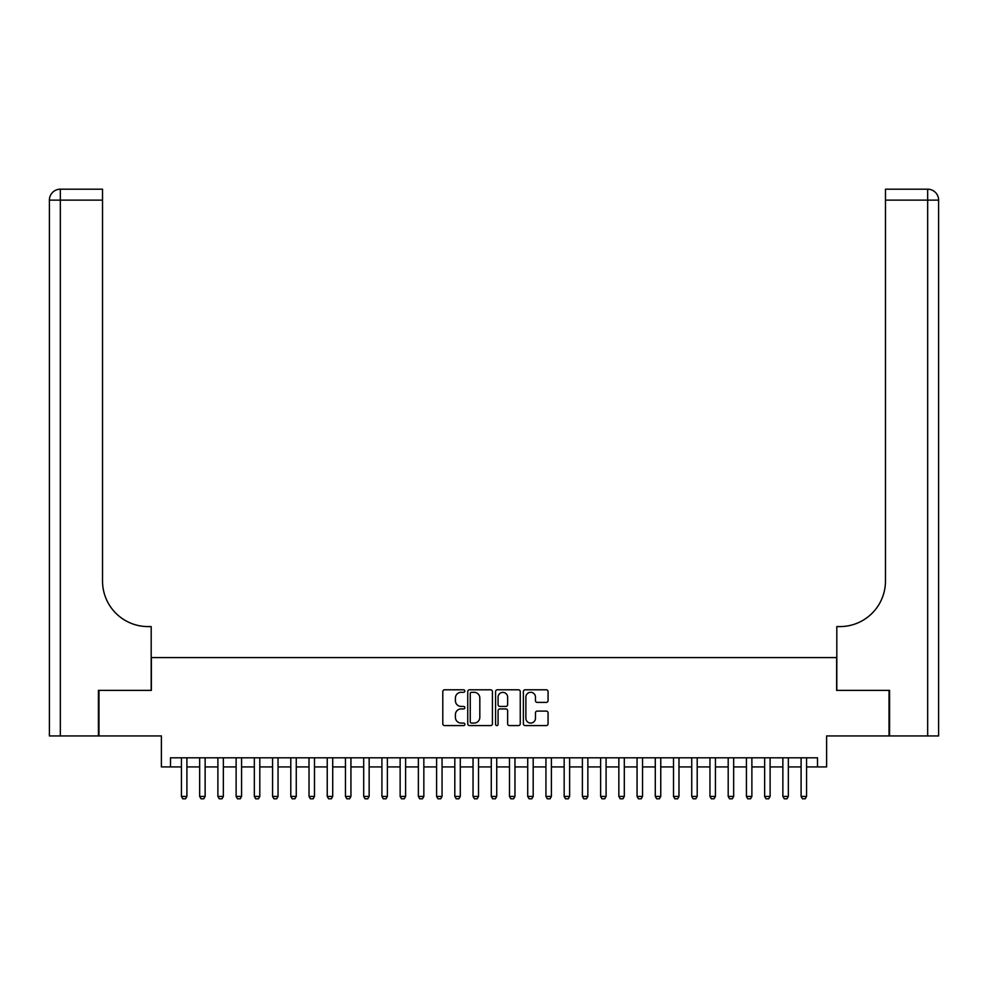 <?xml version="1.0" encoding="UTF-8"?>
<svg xmlns="http://www.w3.org/2000/svg" width="988" height="988" viewBox="0 0 988 988"><rect width="100%" height="100%" fill="white"/><g stroke="black" fill="none" stroke-linecap="round" stroke-linejoin="round"><path stroke-width="1.48" d="M464.842 691.057A1.247 1.247 0 0 0 463.594 689.797L444.575 689.797A1.791 1.791 0 0 0 442.797 691.588L442.797 723.784A1.791 1.791 0 0 0 444.575 725.575L463.594 725.575A1.247 1.247 0 0 0 464.842 724.328A1.247 1.247 0 0 0 463.594 723.068L461.124 723.068A5.73 5.73 0 0 1 455.406 717.35L455.406 714.67A5.73 5.73 0 0 1 461.124 708.939L463.594 708.939A1.247 1.247 0 0 0 464.842 707.692A1.247 1.247 0 0 0 463.594 706.432L461.124 706.432A5.73 5.73 0 0 1 455.406 700.714L455.406 698.034A5.73 5.73 0 0 1 461.124 692.304L463.594 692.304A1.247 1.247 0 0 0 464.842 691.057M546.278 702.406A1.791 1.791 0 0 0 548.068 700.628L548.068 691.588A1.791 1.791 0 0 0 546.278 689.797L525.171 689.797A1.791 1.791 0 0 0 523.381 691.588L523.381 723.784A1.791 1.791 0 0 0 525.171 725.575L546.278 725.575A1.791 1.791 0 0 0 548.068 723.784L548.068 712.879A1.791 1.791 0 0 0 546.278 711.088L537.25 711.088A1.791 1.791 0 0 0 535.459 712.879L535.459 718.288A4.779 4.779 0 0 1 530.667 723.068A4.779 4.779 0 0 1 525.888 718.288L525.888 697.083A4.779 4.779 0 0 1 530.667 692.304A4.779 4.779 0 0 1 535.459 697.083L535.459 700.628A1.791 1.791 0 0 0 537.25 702.406L546.278 702.406M170.504 766.923L170.504 757.808L817.496 757.808L817.496 766.923L826.61 766.923L826.61 735.937L889.027 735.937L889.027 690.377L836.626 690.377L836.626 657.576L151.374 657.576L151.374 690.377L98.973 690.377L98.973 735.937L161.39 735.937L161.39 766.923L181.446 766.923M492.432 691.588A1.791 1.791 0 0 0 490.641 689.797L469.535 689.797A1.791 1.791 0 0 0 467.744 691.588L467.744 723.784A1.791 1.791 0 0 0 469.535 725.575L490.641 725.575A1.791 1.791 0 0 0 492.432 723.784L492.432 691.588M497.359 689.797L518.465 689.797A1.791 1.791 0 0 1 520.256 691.588L520.256 723.784A1.791 1.791 0 0 1 518.465 725.575L509.425 725.575A1.791 1.791 0 0 1 507.634 723.784L507.634 710.73A1.791 1.791 0 0 0 505.856 708.939L499.854 708.939A1.791 1.791 0 0 0 498.076 710.73L498.076 724.328A1.247 1.247 0 0 1 496.816 725.575A1.247 1.247 0 0 1 495.568 724.328L495.568 691.588A1.791 1.791 0 0 1 497.359 689.797M186.905 766.923L199.662 766.923M205.133 766.923L217.891 766.923M223.362 766.923L236.12 766.923M241.578 766.923L254.336 766.923M259.807 766.923L272.565 766.923M278.036 766.923L290.793 766.923M296.264 766.923L309.022 766.923M314.48 766.923L327.238 766.923M332.709 766.923L345.467 766.923M350.938 766.923L363.695 766.923M369.154 766.923L381.911 766.923M387.382 766.923L400.14 766.923M405.611 766.923L418.369 766.923M423.84 766.923L436.597 766.923M442.056 766.923L454.813 766.923M460.285 766.923L473.042 766.923M478.513 766.923L491.271 766.923M496.729 766.923L509.487 766.923M514.958 766.923L527.716 766.923M533.187 766.923L545.944 766.923M551.403 766.923L564.16 766.923M569.631 766.923L582.389 766.923M587.86 766.923L600.618 766.923M606.089 766.923L618.846 766.923M624.305 766.923L637.062 766.923M642.533 766.923L655.291 766.923M660.762 766.923L673.52 766.923M678.978 766.923L691.736 766.923M697.207 766.923L709.964 766.923M715.436 766.923L728.193 766.923M733.664 766.923L746.422 766.923M751.88 766.923L764.638 766.923M770.109 766.923L782.867 766.923M788.338 766.923L801.095 766.923M806.554 766.923L817.496 766.923M471.498 692.304A1.247 1.247 0 0 0 470.251 693.551L470.251 721.82A1.247 1.247 0 0 0 471.498 723.068L474.104 723.068A5.73 5.73 0 0 0 479.822 717.35L479.822 698.034A5.73 5.73 0 0 0 474.104 692.304L471.498 692.304M507.634 697.182A4.779 4.779 0 0 0 502.855 692.39A4.779 4.779 0 0 0 498.076 697.182L498.076 704.642A1.791 1.791 0 0 0 499.854 706.432L505.856 706.432A1.791 1.791 0 0 0 507.634 704.642L507.634 697.182M186.905 757.808L186.905 796.439L185.546 798.81L182.805 798.81L181.446 796.439L181.446 757.808M181.446 796.439L186.905 796.439M98.43 690.377L151.189 690.377L151.189 626.59L148.089 626.59A45.559 45.559 0 0 1 102.53 581.03L102.53 200.119L60.33 200.119L60.33 735.937L98.43 735.937L98.43 690.377M60.33 735.937L49.4 735.937L49.4 200.119A10.93 10.93 0 0 1 60.33 189.19L102.53 189.19L102.53 200.119M49.4 626.59L49.4 200.119L60.33 200.119L60.33 189.19M148.089 626.59A45.559 45.559 0 0 1 102.53 581.03M889.571 690.377L836.811 690.377L836.811 626.59L839.911 626.59A45.559 45.559 0 0 0 885.47 581.03L885.47 189.19L927.67 189.19A10.93 10.93 0 0 1 938.6 200.119L938.6 735.937L889.571 735.937L889.571 690.377M839.911 626.59A45.559 45.559 0 0 0 885.47 581.03M927.67 735.937L927.67 200.119L938.6 200.119A10.93 10.93 0 0 0 927.67 189.19A10.93 10.93 0 0 1 938.6 200.119A10.93 10.93 0 0 0 927.67 189.19L927.67 200.119L885.47 200.119M205.133 757.808L205.133 796.439L203.763 798.81L201.033 798.81L199.662 796.439L199.662 757.808M199.662 796.439L205.133 796.439M223.362 757.808L223.362 796.439L221.991 798.81L219.262 798.81L217.891 796.439L217.891 757.808M217.891 796.439L223.362 796.439M241.578 757.808L241.578 796.439L240.22 798.81L237.478 798.81L236.12 796.439L236.12 757.808M236.12 796.439L241.578 796.439M259.807 757.808L259.807 796.439L258.436 798.81L255.707 798.81L254.336 796.439L254.336 757.808M254.336 796.439L259.807 796.439M278.036 757.808L278.036 796.439L276.665 798.81L273.935 798.81L272.565 796.439L272.565 757.808M272.565 796.439L278.036 796.439M296.264 757.808L296.264 796.439L294.893 798.81L292.152 798.81L290.793 796.439L290.793 757.808M290.793 796.439L296.264 796.439M314.48 757.808L314.48 796.439L313.122 798.81L310.38 798.81L309.022 796.439L309.022 757.808M309.022 796.439L314.48 796.439M332.709 757.808L332.709 796.439L331.338 798.81L328.609 798.81L327.238 796.439L327.238 757.808M327.238 796.439L332.709 796.439M350.938 757.808L350.938 796.439L349.567 798.81L346.837 798.81L345.467 796.439L345.467 757.808M345.467 796.439L350.938 796.439M369.154 757.808L369.154 796.439L367.795 798.81L365.054 798.81L363.695 796.439L363.695 757.808M363.695 796.439L369.154 796.439M387.382 757.808L387.382 796.439L386.012 798.81L383.282 798.81L381.911 796.439L381.911 757.808M381.911 796.439L387.382 796.439M405.611 757.808L405.611 796.439L404.24 798.81L401.511 798.81L400.14 796.439L400.14 757.808M400.14 796.439L405.611 796.439M423.84 757.808L423.84 796.439L422.469 798.81L419.727 798.81L418.369 796.439L418.369 757.808M418.369 796.439L423.84 796.439M442.056 757.808L442.056 796.439L440.697 798.81L437.956 798.81L436.597 796.439L436.597 757.808M436.597 796.439L442.056 796.439M460.285 757.808L460.285 796.439L458.914 798.81L456.184 798.81L454.813 796.439L454.813 757.808M454.813 796.439L460.285 796.439M478.513 757.808L478.513 796.439L477.142 798.81L474.413 798.81L473.042 796.439L473.042 757.808M473.042 796.439L478.513 796.439M496.729 757.808L496.729 796.439L495.371 798.81L492.629 798.81L491.271 796.439L491.271 757.808M491.271 796.439L496.729 796.439M514.958 757.808L514.958 796.439L513.587 798.81L510.858 798.81L509.487 796.439L509.487 757.808M509.487 796.439L514.958 796.439M533.187 757.808L533.187 796.439L531.816 798.81L529.086 798.81L527.716 796.439L527.716 757.808M527.716 796.439L533.187 796.439M551.403 757.808L551.403 796.439L550.044 798.81L547.303 798.81L545.944 796.439L545.944 757.808M545.944 796.439L551.403 796.439M569.631 757.808L569.631 796.439L568.273 798.81L565.531 798.81L564.16 796.439L564.16 757.808M564.16 796.439L569.631 796.439M587.86 757.808L587.86 796.439L586.489 798.81L583.76 798.81L582.389 796.439L582.389 757.808M582.389 796.439L587.86 796.439M606.089 757.808L606.089 796.439L604.718 798.81L601.988 798.81L600.618 796.439L600.618 757.808M600.618 796.439L606.089 796.439M624.305 757.808L624.305 796.439L622.946 798.81L620.205 798.81L618.846 796.439L618.846 757.808M618.846 796.439L624.305 796.439M642.533 757.808L642.533 796.439L641.163 798.81L638.433 798.81L637.062 796.439L637.062 757.808M637.062 796.439L642.533 796.439M660.762 757.808L660.762 796.439L659.391 798.81L656.662 798.81L655.291 796.439L655.291 757.808M655.291 796.439L660.762 796.439M678.978 757.808L678.978 796.439L677.62 798.81L674.878 798.81L673.52 796.439L673.52 757.808M673.52 796.439L678.978 796.439M697.207 757.808L697.207 796.439L695.848 798.81L693.107 798.81L691.736 796.439L691.736 757.808M691.736 796.439L697.207 796.439M715.436 757.808L715.436 796.439L714.065 798.81L711.335 798.81L709.964 796.439L709.964 757.808M709.964 796.439L715.436 796.439M733.664 757.808L733.664 796.439L732.293 798.81L729.564 798.81L728.193 796.439L728.193 757.808M728.193 796.439L733.664 796.439M751.88 757.808L751.88 796.439L750.522 798.81L747.78 798.81L746.422 796.439L746.422 757.808M746.422 796.439L751.88 796.439M770.109 757.808L770.109 796.439L768.738 798.81L766.009 798.81L764.638 796.439L764.638 757.808M764.638 796.439L770.109 796.439M788.338 757.808L788.338 796.439L786.967 798.81L784.237 798.81L782.867 796.439L782.867 757.808M782.867 796.439L788.338 796.439M806.554 757.808L806.554 796.439L805.195 798.81L802.454 798.81L801.095 796.439L801.095 757.808M801.095 796.439L806.554 796.439"/></g></svg>
